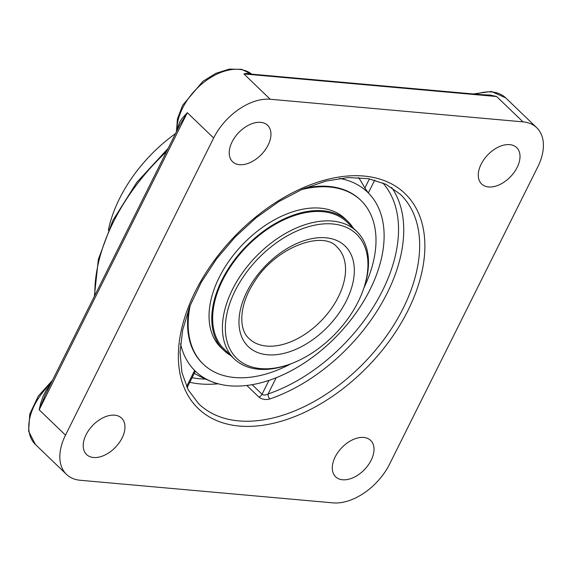 <?xml version="1.0" encoding="UTF-8"?>
<svg xmlns="http://www.w3.org/2000/svg" width="572" height="572" viewBox="0 0 572 572"><rect width="100%" height="100%" fill="white"/><g stroke="black" fill="none" stroke-linecap="round" stroke-linejoin="round"><path stroke-width="0.86" d="M49.886 385.557L46.239 390.24L43.043 396.425L40.748 403.017L39.182 409.824L45.331 394.687M45.267 394.816L179.88 124.818L187.33 112.677L182.346 118.139L179.722 122.108L177.82 127.02L177.456 129.687M488.059 95.288L496.646 96.532L490.397 95.088L480.244 94.587M251.158 74.103L246.911 73.309L243.908 73.931L249.985 73.995M522.972 121.857A50.029 31.231 -46.1 0 1 536.743 127.735A50.029 31.231 -46.1 0 1 537.737 166.981L389.582 464.128A50.029 31.231 -46.1 0 1 333.004 502.874L80.266 480.273A50.029 31.231 -46.1 0 1 66.495 474.388A50.029 31.231 -46.1 0 1 65.508 435.142L213.656 138.002A50.029 31.231 -46.1 0 1 270.234 99.256L243.908 73.931L496.646 96.532L522.972 121.857L270.234 99.256M246.825 385.464L258.851 397.032C261.99 399.463 265.658 400.1 269.848 398.956A145.381 90.769 133.9 0 0 381.624 303.453A145.381 90.769 133.9 0 0 391.648 187.473M342.599 479.779A25.254 15.766 -46.1 0 1 335.65 476.812A25.254 15.766 -46.1 0 1 341.791 447.683A25.254 15.766 -46.1 0 1 370.656 440.411A25.254 15.766 -46.1 0 1 368.239 465.05A25.254 15.766 -46.1 0 1 342.599 479.779M86.086 434.727A25.254 15.766 -46.1 0 1 121.6 418.139A25.254 15.766 -46.1 0 1 115.458 447.268A25.254 15.766 -46.1 0 1 86.586 454.533A25.254 15.766 -46.1 0 1 86.086 434.727M260.639 122.351A25.254 15.766 -46.1 0 1 267.596 125.318A25.254 15.766 -46.1 0 1 261.447 154.447A25.254 15.766 -46.1 0 1 232.582 161.719A25.254 15.766 -46.1 0 1 234.999 137.073A25.254 15.766 -46.1 0 1 260.639 122.351M517.152 167.403A25.254 15.766 -46.1 0 1 481.638 183.991A25.254 15.766 -46.1 0 1 487.787 154.862A25.254 15.766 -46.1 0 1 516.652 147.59A25.254 15.766 -46.1 0 1 517.152 167.403M369.433 178.864L364.864 188.045L368.332 192.928A124.188 77.535 -46.1 0 1 379.05 209.03A124.188 77.535 -46.1 0 1 276.183 377.749L268.096 393.958A3.739 1.859 -108.8 0 0 269.848 398.956M258.851 397.032A3.739 2.338 133.9 0 0 262.048 394.251C263.649 395.395 265.665 395.302 268.096 393.958A141.641 88.431 -46.1 0 0 379.379 296.653A141.641 88.431 -46.1 0 0 382.782 182.854M187.101 387.694L195.202 371.435L194.63 370.456A124.188 77.535 -46.1 0 1 180.53 343.693A124.188 77.535 -46.1 0 0 212.641 382.003A124.188 77.535 -46.1 0 0 229.572 385.793A124.188 77.535 -46.1 0 0 370.027 289.611A124.188 77.535 -46.1 0 0 379.05 209.03A124.188 77.535 -46.1 0 0 339.503 178.407M364.864 188.045A119.019 83.104 -84.9 0 0 358.508 177.542M363.62 288.746L364.071 287.423A88.381 55.177 133.9 0 0 356.728 231.438A88.381 55.177 133.9 0 0 232.447 289.503A88.381 55.177 133.9 0 0 234.191 358.837A88.381 55.177 133.9 0 0 290.419 363.992L291.72 363.492A86.279 53.868 -46.1 0 1 226.283 317.124A86.279 53.868 -46.1 0 1 314.736 225.161A86.279 53.868 -46.1 0 1 363.62 288.746A86.279 53.868 -46.1 0 1 358.158 301.78A86.279 53.868 -46.1 0 1 291.72 363.492M356.728 231.438L346.961 222.043A88.381 55.177 133.9 0 0 343.894 219.426A88.381 55.177 133.9 0 0 243.715 249.842A88.381 55.177 133.9 0 0 224.424 349.442A88.381 55.177 133.9 0 0 227.492 352.066M353.167 228.013A89.454 55.849 133.9 0 0 347.704 221.278A89.454 55.849 133.9 0 0 344.601 218.618A89.454 55.849 133.9 0 0 243.207 249.413A89.454 55.849 133.9 0 0 223.681 350.214A89.454 55.849 133.9 0 0 226.791 352.867A89.454 55.849 133.9 0 0 230.63 355.412M222.837 347.812A88.381 55.177 133.9 0 0 224.21 348.913M363.935 287.816A113.635 70.942 133.9 0 0 360.853 200.372L360.253 199.792A113.635 70.942 133.9 0 0 356.313 196.425A113.635 70.942 133.9 0 0 305.026 188.081M188.853 308.859A113.635 70.942 133.9 0 0 202.702 363.592L203.31 364.171A113.635 70.942 133.9 0 0 207.25 367.539A113.635 70.942 133.9 0 0 290.805 363.849M360.853 200.372A113.635 70.942 133.9 0 0 356.914 197.004A113.635 70.942 133.9 0 0 301.394 189.647M190.276 305.169A113.635 70.942 133.9 0 0 203.31 364.171M347.704 221.278L344.988 218.661A89.454 55.849 133.9 0 0 341.884 216.009A89.454 55.849 133.9 0 0 240.49 246.797A89.454 55.849 133.9 0 0 220.964 347.597L223.681 350.214M175.504 133.591A116.788 72.916 133.9 0 0 108.337 230.137M65.508 435.142L39.182 409.824L187.33 112.677L213.656 138.002M176.927 130.745A50.029 31.231 -46.1 0 1 204.955 81.467A50.029 31.231 -46.1 0 1 251.687 74.145M403.174 308.308A145.381 90.769 -46.1 0 1 198.727 403.818L188.281 390.004L181.946 372.665L180.023 352.381L182.683 329.93L189.861 306.227L201.308 282.218L216.588 258.866L235.113 237.087L256.156 217.739L278.893 201.558L302.438 189.189L325.847 181.088L348.176 177.563L368.518 178.7L386.086 184.356L400.3 194.258A145.381 90.769 -46.1 0 1 403.174 308.308M407.943 310.575A149.128 93.1 133.9 0 0 302.431 188.052A149.128 93.1 133.9 0 0 194.48 404.568A149.128 93.1 133.9 0 0 407.943 310.575M189.79 382.296A145.381 90.769 133.9 0 0 218.197 383.798M368.332 192.928L374.724 180.094M268.962 380.394L262.048 394.251L252.109 384.691M205.605 379.093A141.641 88.431 -46.1 0 1 192.078 377.706M194.63 370.456L186.579 386.601M94.866 295.331A163.785 102.252 -46.1 0 1 113.42 221.929A163.785 102.252 -46.1 0 1 166.523 151.609M475.904 94.201A50.029 31.231 -46.1 0 1 505.677 97.855L491.369 91.456L473.344 93.972M66.495 474.388L35.428 444.508A50.029 31.231 -46.1 0 1 50.858 383.597M337.094 247.111A63.471 39.625 -46.1 0 1 338.345 296.904A63.471 39.625 -46.1 0 1 266.566 346.067A63.471 39.625 -46.1 0 1 249.092 338.603C238.36 329.415 238.989 304.933 254.161 282.196C275.468 246.954 323.302 230.044 337.094 247.111M267.481 354.776A69.784 43.565 133.9 0 0 346.403 300.729A69.784 43.565 133.9 0 0 325.811 237.78A69.784 43.565 133.9 0 0 246.889 291.827A69.784 43.565 133.9 0 0 267.481 354.776M488.216 95.302L249.878 73.988M94.366 296.339L98.341 259.409L112.884 220.413L136.801 182.389L168.154 148.341M176.426 131.746L177.434 118.847L182.625 105.298L202.903 81.324L215.923 73.295L229.215 69.126L241.563 69.334L251.701 74.145M35.428 444.508L28.6 431.202L29.78 414.049L38.303 396.06L52.517 380.273M536.743 127.735L505.677 97.855M234.191 358.837L224.424 349.442M194.258 373.33A130.466 130.466 0 0 0 212.712 382.032M213.127 382.189A3.21 3.21 0 0 0 215.079 382.868"/></g></svg>
